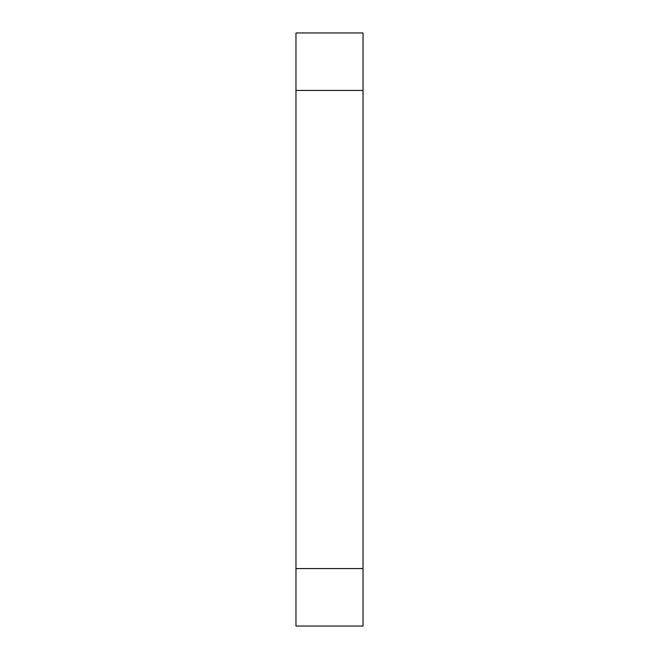 <?xml version="1.0" encoding="UTF-8"?>
<svg xmlns="http://www.w3.org/2000/svg" width="659" height="659" viewBox="0 0 659 659"><rect width="100%" height="100%" fill="white"/><g stroke="black" fill="none" stroke-linecap="round" stroke-linejoin="round"><path stroke-width="0.99" d="M363.035 90.44L295.965 90.44L295.965 32.95L363.035 32.95L363.035 626.05L295.965 626.05L295.965 568.56L363.035 568.56M295.965 90.44L295.965 568.56"/></g></svg>
